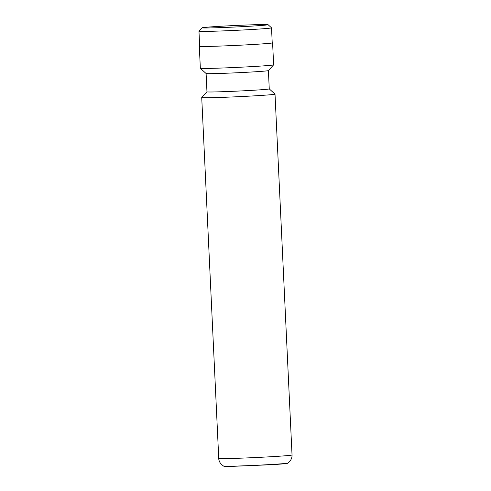 <?xml version="1.0" encoding="UTF-8"?>
<svg xmlns="http://www.w3.org/2000/svg" width="491" height="491" viewBox="0 0 491 491"><rect width="100%" height="100%" fill="white"/><g stroke="black" fill="none" stroke-linecap="round" stroke-linejoin="round"><path stroke-width="0.74" d="M207.963 27.962A33.014 0.749 -2.7 0 0 245.285 26.489A33.014 0.749 -2.7 0 0 268.061 24.685A33.014 0.749 -2.7 0 0 262.219 24.55A33.014 0.749 -2.7 0 0 225.608 25.986A33.014 0.749 -2.7 0 0 202.12 27.791A33.014 0.749 -2.7 0 0 207.963 27.962M202.12 27.791L198.978 31.246A36.316 0.822 -2.7 0 0 198.965 31.264A36.316 0.822 -2.7 0 0 205.404 31.43A36.316 0.822 -2.7 0 0 246.071 29.828A36.316 0.822 -2.7 0 0 271.523 27.84A36.316 0.822 -2.7 0 0 271.511 27.821L268.061 24.685M198.965 31.264L199.677 46.283A36.316 0.822 -2.7 0 0 206.116 46.449A36.316 0.822 -2.7 0 0 246.777 44.847A36.316 0.822 -2.7 0 0 272.229 42.864L271.523 27.84M206.963 91.829L201.733 97.568A36.684 0.835 -2.7 0 0 201.727 97.586A36.684 0.835 -2.7 0 0 208.233 97.758A36.684 0.835 -2.7 0 0 249.305 96.138A36.684 0.835 -2.7 0 0 275.015 94.131A36.684 0.835 -2.7 0 0 275.003 94.112L269.258 88.889L268.399 70.587L273.622 64.843A36.684 0.835 -2.7 0 0 273.634 64.824L272.597 42.846A36.684 0.835 -2.7 0 0 272.223 42.742M268.387 70.594A31.185 0.706 -2.7 0 1 246.206 72.306A31.185 0.706 -2.7 0 1 211.627 73.656A31.185 0.706 -2.7 0 1 206.11 73.533L206.963 91.835A31.185 0.706 -2.7 0 0 212.493 91.977A31.185 0.706 -2.7 0 0 247.409 90.602A31.185 0.706 -2.7 0 0 269.258 88.896M199.671 46.166A36.684 0.835 -2.7 0 0 199.309 46.301L200.346 68.28A36.684 0.835 -2.7 0 0 200.359 68.298A36.684 0.835 -2.7 0 0 206.846 68.445A36.684 0.835 -2.7 0 0 247.525 66.856A36.684 0.835 -2.7 0 0 273.622 64.843M199.309 46.301A36.684 0.835 -2.7 0 0 205.815 46.467A36.684 0.835 -2.7 0 0 246.887 44.853A36.684 0.835 -2.7 0 0 272.597 42.846M229.291 466.235A32.216 0.73 -2.7 0 0 264.778 464.848A32.216 0.73 -2.7 0 0 287.916 463.087C286.99 463.412 289.457 463.553 271.818 464.689L230.015 466.45C222.767 466.505 224.62 466.333 223.608 466.119A32.216 0.73 -2.7 0 0 229.291 466.235M201.727 97.586L218.747 458.441A36.684 0.835 -2.7 0 0 225.246 458.606A36.684 0.835 -2.7 0 0 266.325 456.992A36.684 0.835 -2.7 0 0 292.035 454.979C291.985 454.783 292.55 457.152 290.31 460.785L287.916 463.087M292.035 454.979L275.015 94.131M206.11 73.533L200.359 68.298M218.747 458.441C218.771 458.238 218.434 460.65 221.005 464.056L223.608 466.119"/></g></svg>
